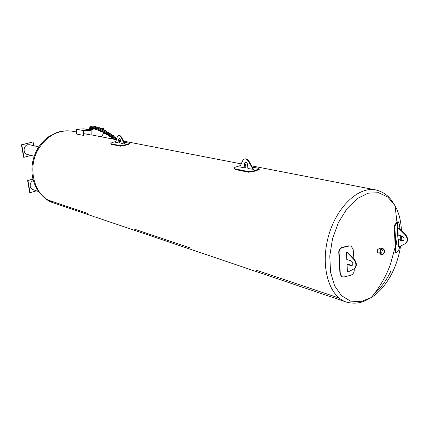 <?xml version="1.0" encoding="UTF-8"?>
<svg xmlns="http://www.w3.org/2000/svg" width="429" height="429" viewBox="0 0 429 429"><rect width="100%" height="100%" fill="white"/><g stroke="black" fill="none" stroke-linecap="round" stroke-linejoin="round"><path stroke-width="0.64" d="M116.709 138.723C111.063 133.564 98.799 126.941 93.372 126.115C91.372 125.777 90.315 126.046 90.203 126.92M91.372 129.338L91.897 129.949M110.35 133.971L110.494 133.719L110.151 133.837M111.261 134.572L111.325 134.218M110.907 134.336L111.084 134.03M108.537 132.829L108.623 132.523M108.494 132.379L108.006 132.073L108.494 132.379M108.092 132.556L108.269 132.25M105.604 130.711L105.094 130.421L105.604 130.711M105.159 130.877L105.336 130.572M101.791 129.156L102.193 128.941L102.987 129.456M102.027 128.909L102.955 129.724M102.231 129.37L102.408 129.065M99.067 127.933L99.426 127.703L100.284 128.228L99.362 127.692M99.426 128.089L99.598 127.788M96.6 126.995L96.9 126.743L97.769 127.22L96.89 126.743M96.857 127.086L97.024 126.796M94.493 126.357L94.745 126.105L95.688 126.662M95.721 126.705L94.745 126.105M94.632 126.394L94.788 126.126M115.235 137.478L114.87 137.189M115.036 137.114L115.369 137.248M115.894 138.02L115.664 137.382L115.975 137.65M115.75 137.897L115.916 137.607M112.945 135.741L113.084 135.5L112.655 135.532M113.744 136.325L113.401 135.628L113.792 135.934M113.492 136.138L113.664 135.843M116.474 139.495C110.88 134.336 98.461 127.601 92.996 126.764L89.908 127.257M107.395 133.188L107.733 133.392M104.526 131.558L104.858 131.735M116.425 139.639C110.848 134.481 98.402 127.724 92.927 126.882C90.921 126.544 89.87 126.807 89.758 127.681M90.481 129.805L90.986 130.153L90.46 129.81M89.479 128.968L89.382 128.502C89.355 127.493 90.406 127.172 92.546 127.531C97.721 128.346 109.175 134.406 115.106 139.473M109.357 135.537L110.237 136.057M106.644 133.827L107.529 134.357M103.797 132.223L104.714 132.759M100.944 130.77L101.898 131.301L100.906 130.765L100.622 131.167L101.094 131.328L101.33 130.925M98.284 129.547L99.201 130.067M95.828 128.598L96.734 129.118M93.72 127.955L94.6 128.486M91.956 127.649L92.868 128.18M90.712 127.676L91.613 128.207L91.908 127.638L91.592 128.158M89.988 128.04L90.347 128.158M89.65 128.62L90.675 129.236M113.964 138.964L114.833 139.404M111.819 137.269L112.725 137.789M104.579 133.124L106.333 134.121M107.416 134.77L109.02 135.795M110.13 136.54L111.508 137.521M112.586 138.342L113.615 139.184M91.672 129.767L93.366 128.861M94.455 128.963L95.511 129.204M96.659 129.553L97.898 129.987M99.142 130.48L100.638 131.135M101.818 131.692L103.528 132.556M109.781 136.293L110.092 136.604L110.323 136.202L109.309 135.532L108.912 135.977L109.781 136.293L110.012 135.891M109.191 135.977L109.422 135.58M109.754 136.62L109.089 136.234M109.792 136.561L109.004 136.39M109.588 136.797L109.004 136.449M109.164 136.642L109.577 136.813L109.164 136.642M106.96 134.513L107.363 134.856L107.491 134.309L106.451 133.912L106.22 134.315L106.96 134.513L107.191 134.111M106.387 134.239L106.623 133.837M107.046 134.915L106.381 134.529M107.084 134.856L106.29 134.679M106.875 135.092L106.295 134.738M106.51 134.969L106.869 135.108L106.51 134.969M104.027 132.834L104.451 133.339L104.687 132.936L103.732 132.212L103.491 132.615L104.027 132.834L104.258 132.432M104.354 133.333L103.561 132.92M104.263 133.247L103.475 133.07M104.51 133.194L104.74 132.792M104.059 133.483L103.475 133.129M103.743 133.398L104.049 133.499L103.743 133.398M101.094 131.328L101.7 131.891L101.834 131.215M101.416 131.864L100.745 131.472M101.448 131.8L100.659 131.628M101.635 131.687L101.866 131.285M101.244 132.035L100.665 131.687M100.987 131.982L100.681 131.757L100.987 131.982M98.284 130.046L99.04 130.657L99.169 130.035L98.257 129.547L97.892 129.955L98.52 129.644M98.718 130.636L98.053 130.25M98.756 130.577L97.968 130.4M98.863 130.395L99.094 129.998M98.552 130.813L97.989 130.48M98.354 130.786L97.989 130.534L98.354 130.786M95.715 129.049L96.589 129.676L96.82 129.279L95.812 128.598L95.415 129.032L95.946 128.652M96.257 129.687L95.592 129.295M96.289 129.622L95.501 129.451M96.3 129.37L96.536 128.973M96.085 129.858L95.522 129.531M95.94 129.853L95.522 129.579L95.94 129.853M93.479 128.373L94.439 128.995L94.562 128.437L93.715 127.971L93.286 128.427L93.715 127.971M94.117 129.038L93.452 128.652M94.048 128.968L93.602 128.577L93.361 128.802M94.058 128.657L94.289 128.255M93.946 129.209L93.35 128.823M93.844 129.22L93.388 128.931L93.844 129.22M92.905 128.228L91.908 127.644M91.672 128.04L92.546 128.743M92.385 128.721L91.726 128.335M92.364 128.662L91.833 128.255L91.634 128.491M92.214 128.271L92.444 127.874M92.675 128.63L92.905 128.233M92.219 128.898L91.64 128.544M92.155 128.915L91.661 128.62L92.155 128.915M91.398 128.78L91.602 128.201L90.61 127.665L90.358 128.062L91.28 128.77M91.549 128.115L91.366 128.598M91.13 128.748L90.471 128.362M91.141 128.695L90.385 128.512M90.846 128.239L91.077 127.842M90.964 128.92L90.406 128.593M90.932 128.941L90.406 128.641L90.932 128.941M90.353 128.191L89.817 128.04L89.586 128.432M90.396 129.108L89.661 128.566L89.377 129.14L90.524 129.794L89.548 129.408M90.519 129.134L90.524 129.794M90.433 129.049L89.65 128.877M89.999 128.544L90.229 128.148M90.294 129.285L89.656 128.931M90.235 129.73L89.457 129.558M90.246 129.719L89.463 129.612M90.272 129.51L90.492 129.134M89.876 129.949L89.484 129.687L90.111 129.944M114.806 139.414L113.916 138.964L113.712 139.2M112.366 138.1L112.57 138.369L112.688 137.752L111.642 137.285L111.411 137.688L112.366 138.1L112.596 137.698M111.787 137.757L112.017 137.355M112.57 138.369L111.583 137.972M112.28 138.294L111.492 138.122M112.146 138.529L111.497 138.181M101.496 136.835L103.561 133.269M103.561 133.274L101.501 136.84M91.141 135.028L83.805 133.623L83.816 130.738L83.794 135.451L76.501 134.057L76.512 129.247L83.945 128.85L91.168 130.191L91.141 135.028M47.716 199.946L87.704 213.411L47.716 199.946M83.671 135.473L83.687 130.598L91.168 130.191M91.018 135.022L91.045 130.341L83.811 130.738M83.687 130.598L76.512 129.247M134.449 229.156L189.822 247.801L134.449 229.156M129.982 143.801L124.56 145.57L120.485 146.198L111.374 144.342L110.859 143.629M124.067 142.085L129.933 143.452L124.49 145.056L120.415 145.678L111.304 143.833L110.821 143.35L112.039 142.567L115.868 141.484M119.246 141.227L120.855 141.457M256.462 270.243L338.186 297.764L256.462 270.243M258.987 169.042L259.25 169.535L253.716 171.498L248.616 172.233L235.135 169.493L234.277 168.527M252.263 167.079L258.306 168.259L259.202 168.913L253.657 170.876L248.563 171.605L235.076 168.876L234.223 167.916L235.248 167.197L240.422 165.556M245.109 165.685L247.699 166.189M379.949 253.271L378.137 252.783C377.23 252.279 377.07 251.238 377.649 249.651L379.252 248.482L381.086 248.959M395.661 252.579L395.05 250.075L395.227 246.745L394.348 229.451C394.112 227.059 394.385 225.338 395.157 224.292L397.243 221.954L398.246 221.782M341.393 276.448L339.972 273.868L338.76 252.332C338.728 249.812 339.859 248.166 342.154 247.388L348.707 245.812L351.265 246.23M383.129 248.654L383.081 248.643C380.861 247.935 379.263 254.107 381.553 254.542L380.947 254.376C378.657 253.947 380.255 247.774 382.475 248.482L382.502 248.488M399.887 246.487L398.798 249.866L396.208 252.638L395.694 250.134L395.876 246.53L394.991 229.504C394.76 227.113 395.034 225.391 395.806 224.346L398.337 221.788L399.442 224.442L399.951 229.038M397.833 228.051L398.139 235.092L401.952 236.014C403.823 236.905 404.445 238.256 403.823 240.063L402.096 240.69L402.493 240.503L398.611 239.548L398.289 239.757L398.444 246.696L399.131 246.873L405.459 243.554L406.826 242.283C408.135 239.613 407.588 236.91 405.18 234.164L398.922 228.024L397.833 228.051L398.525 228.212L404.783 234.357C407.191 237.098 407.738 239.806 406.435 242.476L405.067 243.747M400.316 235.618L400.321 239.967M354.22 268.747L354.225 270.602C354 272.919 352.788 274.49 350.59 275.305L344.112 276.941L341.929 276.775L340.315 274.093L339.108 252.547C339.076 250.027 340.213 248.375 342.508 247.597L349.061 246.021L351.067 246.139L353.137 249.147L353.909 258.843M346.396 252.182L347.082 252.375L353.432 259.019C355.882 261.98 356.494 264.838 355.255 267.594L353.93 268.881L348.117 271.959L354.375 268.667L355.7 267.374C356.933 264.618 356.327 261.765 353.877 258.81L347.528 252.166L346.396 252.182L346.788 259.556L350.659 260.666C352.536 261.663 353.185 263.1 352.611 264.977L350.911 265.578L347.045 264.452L347.56 264.259L352.247 265.39M348.117 271.959L347.436 271.755L347.045 264.452M347.082 252.375L347.528 252.166M402.096 240.69L398.289 239.757M402.493 240.503L403.416 240.487M399.131 246.873L405.459 243.554M398.525 228.212L398.922 228.024M119.359 138.1L119.021 139.57L119.466 142.873L119.042 142.991L118.592 139.688L119.042 138.149L120.667 140.09L121.117 143.404L124.608 144.096L125.037 143.972L121.772 137.629C120.774 135.859 119.734 135.162 118.651 135.532M119.042 142.991L115.615 142.31L117.24 136.974L118.216 135.65C119.3 135.274 120.345 135.972 121.337 137.747L124.608 144.096M245.549 162.076L244.943 163.792L245.297 167.771L244.836 167.927L244.476 163.948L245.045 162.259C246.267 161.856 247.104 162.618 247.549 164.543L247.908 168.533L253.539 169.401L249.249 161.615C247.833 159.32 246.267 158.457 244.557 159.025M244.836 167.927L239.784 166.924L242.717 160.623L243.688 159.411C245.479 158.446 247.179 159.234 248.782 161.765L253.078 169.562M33.108 141.945L21.45 144.804L23.595 157.218L23.922 157.304L21.777 144.879L33.108 141.945L33.741 145.699M30.958 155.405L23.922 157.304M34.17 156.236L27.306 154.461C22.828 153.614 23.139 145.688 27.697 144.755L29.698 144.739M21.45 144.804L21.777 144.879M32.947 179.006L27.633 180.545L32.99 179.188M27.633 180.545L29.719 192.632L30.046 192.739L27.955 180.647M36.352 190.851L30.046 192.739M38.615 191.586L32.159 189.361L30.802 187.961L30.218 186.347C29.971 183.639 31.011 181.687 33.333 180.496M100.445 128.056L100.107 128.056M103.791 128.652L103.421 129.301M103.979 129.901L103.319 129.515L103.142 129.821M76.507 132.003L72.565 131.242C58.902 129.397 47.635 135.162 38.766 148.547C26.164 168.474 34.803 197.656 53.963 203.04M124.49 145.056L124.56 145.57M120.415 145.678L120.485 146.198M128.705 143.865L128.775 144.38M111.304 143.833L111.374 144.342M253.657 170.876L253.716 171.498M248.563 171.605L248.616 172.233M258.21 169.31L258.263 169.927M235.076 168.876L235.135 169.493M400.541 246.144C399.195 254.992 396.653 263.395 392.91 271.369C387.194 283.269 379.965 291.993 371.224 297.554L365.138 300.777C359.357 303.4 353.147 303.85 346.509 302.118C329.37 296.948 320.243 267.492 328.078 237.666C335.709 207.792 358.038 186.283 375.589 189.875L251.603 165.884M395.227 246.745L390.449 264.296C385.955 276.576 379.547 287.661 371.224 297.554L360.709 301.689L350.488 301.115L341.484 295.694L334.582 285.741L330.523 272.061L329.788 255.898L332.502 238.824L338.422 222.56L346.932 208.73L357.142 198.648L368.034 193.195L378.571 192.707L387.816 197.05L395.029 205.663C398.863 212.505 400.997 220.779 401.421 230.48M401.458 235.891L401.222 240.186M384.277 252.863L383.606 253.786C380.035 256.102 382.507 246.568 384.507 250.295L384.277 252.863M397.887 222.007L397.243 221.954M395.694 250.134L395.05 250.075M395.806 224.346L395.157 224.292M394.991 229.504L394.348 229.451M340.315 274.093L339.972 273.868M339.108 252.547L338.76 252.332M342.508 247.597L342.154 247.388M349.061 246.021L348.707 245.812M350.911 265.578L351.356 265.363M354.375 268.667L353.93 268.881M353.877 258.81L353.432 259.019M390.776 271.278C386.256 280.754 380.652 288.385 373.97 294.165M404.783 234.357L405.18 234.164M119.021 139.57L118.592 139.688M121.337 137.747L121.772 137.629M244.943 163.792L244.476 163.948M248.782 161.765L249.249 161.615M100.043 128.008L103.979 128.754L103.823 130.169M103.405 129.327L102.697 129.199M101.85 129.049L101.389 128.968M107.094 134.835L106.869 135.108M104.274 133.226L104.049 133.499M101.464 131.778L101.233 132.057M92.433 128.641L92.208 128.915M54.37 203.18L94.133 216.645M91.146 134.835L116.404 139.72M53.4 202.847L45.726 198.799C41.527 195.056 38.948 192.353 37.988 190.68C35.162 186.304 33.29 181.456 32.373 176.137C31.011 166.473 32.76 157.352 37.618 148.766C40.557 143.838 44.3 139.784 48.842 136.604L57.073 132.438C62.189 130.824 67.353 130.427 72.565 131.242M241.205 163.873L123.563 141.109M120.731 140.562L119.112 140.245M141.077 232.545L94.584 216.801M129.933 143.452L130.003 143.967M141.538 232.7L196.611 251.351M247.603 165.111L245.013 164.607M263.342 273.949L197.083 251.512M259.202 168.913L259.25 169.535M263.824 274.115L345.029 301.619M346.026 301.957L345.511 301.78M375.589 189.875C382.244 191.543 387.467 194.9 391.264 199.946L395.029 205.663L396.975 222.281M381.553 254.542C382.303 254.735 382.984 254.483 383.606 253.786L384.507 250.295L383.081 248.643L382.475 248.482M395.876 246.53C397.324 238.524 397.897 230.475 397.586 222.383M396.208 252.638L395.565 252.574M351.067 246.139L350.713 245.935M355.255 267.594L355.7 267.374M406.826 242.283L406.435 242.476M245.045 162.259L245.506 162.103M29.633 144.723L38.787 146.895"/></g></svg>
